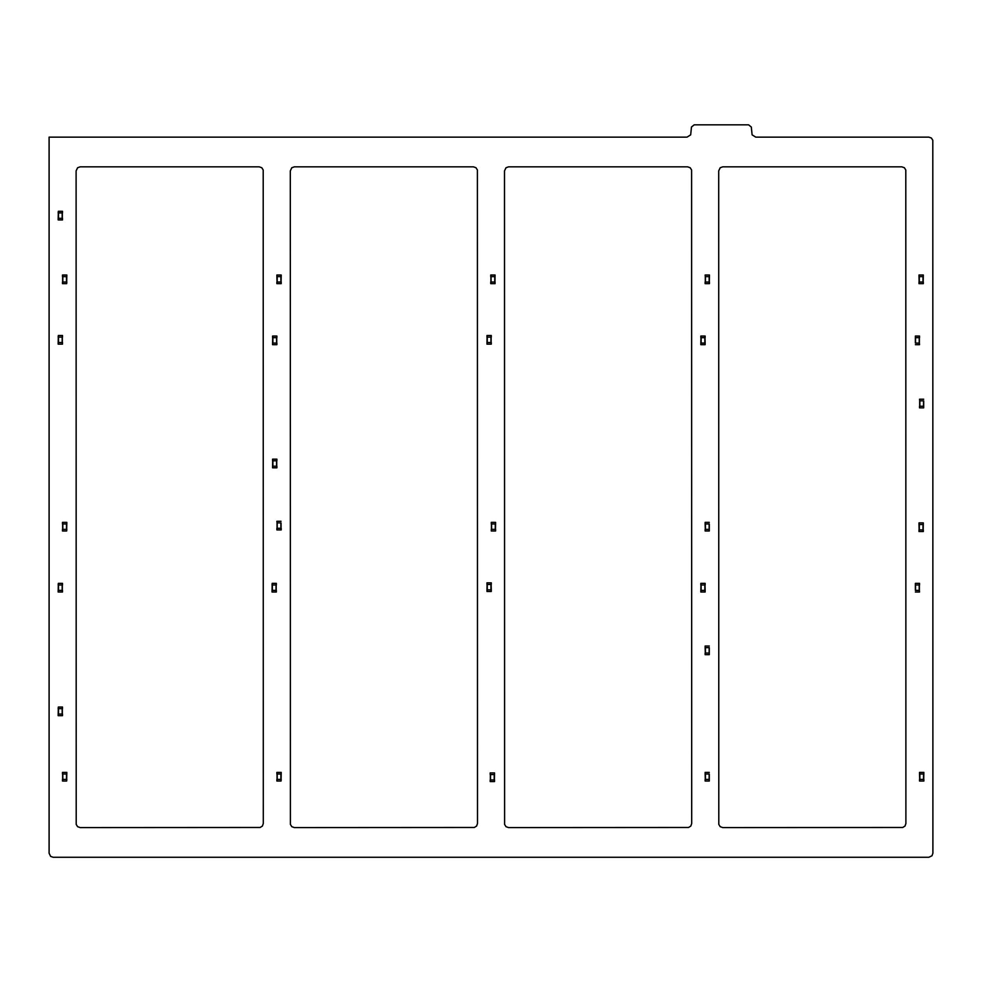 <?xml version="1.0" encoding="UTF-8"?>
<svg xmlns="http://www.w3.org/2000/svg" width="982" height="982" viewBox="0 0 982 982"><rect width="100%" height="100%" fill="white"/><g stroke="black" fill="none" stroke-linecap="round" stroke-linejoin="round"><path stroke-width="1.47" d="M58.331 715.682L62.492 715.682L62.492 714.061L58.171 714.061L58.171 715.682L58.331 707.04L62.492 707.04L62.492 708.66L58.171 708.66L58.331 707.04M62.332 715.682L62.332 707.04M709.458 275.009L709.299 283.651L705.137 283.651L705.137 282.03L709.299 282.03L709.299 276.629L705.297 276.629L705.297 283.651M705.297 275.009L705.297 276.629L705.137 275.009L709.299 275.009M705.297 276.629L705.297 282.03M709.458 282.03L709.458 283.651L709.299 282.03M700.817 592.011L700.976 583.369L705.137 583.369L705.137 584.99L700.976 584.99L700.976 590.391L704.978 590.391L704.978 583.369M705.137 592.011L705.137 590.391L705.137 592.011L700.976 592.011M705.137 590.391L704.978 584.99M700.817 584.99L700.817 583.369L700.976 584.99M705.137 584.99L705.137 583.369M709.299 523.971L709.299 530.992L705.137 530.992L705.137 529.372L709.299 529.372L709.299 523.971L705.297 523.971L705.297 530.992M705.137 522.35L705.137 523.971L705.137 522.35L709.299 522.35M705.137 523.971L705.297 529.372M709.299 530.992L709.299 529.372M705.137 529.372L705.137 530.992M272.566 344.682L272.726 336.04L276.887 336.04L276.887 337.661L272.566 337.661L272.726 336.04M276.887 344.682L276.887 343.062L276.887 344.682L272.726 344.682M276.887 343.062L272.566 343.062M276.728 344.682L276.728 336.04M276.728 343.062L276.728 337.661M276.887 337.661L276.887 336.04M272.566 337.661L272.566 336.04M923.853 772.392L923.694 781.034L919.533 781.034L919.533 779.413L923.694 779.413L923.694 774.012L919.692 774.012L919.692 781.034M919.533 772.392L919.533 774.012L919.533 772.392L923.694 772.392M919.533 774.012L919.692 779.413M923.853 779.413L923.853 781.034L923.694 779.413M919.533 779.413L919.533 781.034M923.313 275.009L923.154 283.651L918.992 283.651L918.992 282.03L923.154 282.03L923.154 276.629L919.152 276.629L919.152 283.651M918.992 275.009L918.992 276.629L918.992 275.009L923.154 275.009M918.992 276.629L919.152 282.03M923.313 282.03L923.313 283.651L923.154 282.03M918.992 282.03L918.992 283.651M923.313 522.89L923.154 531.532L918.992 531.532L918.992 529.912L923.154 529.912L923.154 524.511L919.152 524.511L919.152 531.532M918.992 522.89L918.992 524.511L918.992 522.89L923.154 522.89M918.992 524.511L919.152 529.912M923.313 529.912L923.313 531.532L923.154 529.912M918.992 529.912L918.992 531.532M272.566 467.813L272.726 459.171L276.887 459.171L276.887 460.791L272.566 460.791L272.726 459.171M276.887 467.813L276.887 466.192L276.887 467.813L272.726 467.813M276.887 466.192L272.566 466.192M276.728 467.813L276.728 459.171M276.728 466.192L276.728 460.791M276.887 460.791L276.887 459.171M272.566 460.791L272.566 459.171M66.653 275.009L62.492 275.009L62.492 276.629L66.813 276.629L66.813 275.009L66.653 283.651L62.492 283.651L62.492 282.03L66.813 282.03L66.653 283.651M62.652 275.009L62.652 283.651M709.299 647.641L709.299 654.663L705.137 654.663L705.137 653.042L709.299 653.042L709.299 647.641L705.297 647.641L705.297 654.663M705.137 646.021L705.137 647.641L705.137 646.021L709.299 646.021M705.137 647.641L705.297 653.042M709.299 654.663L709.299 653.042M705.137 653.042L705.137 654.663M281.208 275.009L281.048 283.651L276.887 283.651L276.887 282.03L281.048 282.03L281.048 276.629L277.047 276.629L277.047 283.651M276.887 275.009L276.887 276.629L276.887 275.009L281.048 275.009M276.887 276.629L277.047 282.03M281.208 282.03L281.208 283.651L281.048 282.03M276.887 282.03L276.887 283.651M281.048 522.89L281.048 529.912L276.887 529.912L276.887 528.291L281.048 528.291L281.048 522.89L277.047 522.89L277.047 529.912M277.047 521.27L277.047 522.89L276.887 521.27L281.048 521.27M281.208 528.291L281.208 529.912L281.048 528.291M494.523 772.932L494.363 781.574L490.202 781.574L490.202 779.953L494.363 779.953L494.363 774.553L490.362 774.553L490.362 781.574M490.202 772.932L490.202 774.553L490.202 772.932L494.363 772.932M490.202 774.553L490.362 772.932M494.523 779.953L494.523 781.574L494.363 779.953M490.202 779.953L490.202 781.574M281.048 772.392L276.887 772.392L276.887 774.012L281.208 774.012L281.208 772.392L281.048 781.034L276.887 781.034L276.887 779.413L281.208 779.413L281.048 781.034M277.047 772.392L277.047 781.034M495.063 275.009L494.903 283.651L490.742 283.651L490.742 282.03L494.903 282.03L494.903 276.629L490.902 276.629L490.902 283.651M490.742 275.009L490.742 276.629L490.742 275.009L494.903 275.009M490.742 276.629L490.902 275.009M495.063 282.03L495.063 283.651L494.903 282.03M490.742 282.03L490.742 283.651M915.371 343.062L915.371 336.04L919.533 336.04L919.533 337.661L915.371 337.661L915.371 343.062L919.373 343.062L919.373 336.04M919.373 344.682L919.373 343.062L919.533 344.682L915.371 344.682M919.373 343.062L919.373 337.661M915.371 336.04L915.371 337.661M923.694 400.84L923.694 407.861L919.533 407.861L919.533 406.241L923.694 406.241L923.694 400.84L919.692 400.84L919.692 407.861M919.692 399.22L919.692 400.84L919.533 399.22L923.694 399.22M919.692 400.84L919.692 406.241M923.694 407.861L923.694 406.241M66.653 522.35L62.492 522.35L62.492 523.971L66.813 523.971L66.813 522.35L66.653 530.992L62.492 530.992L62.492 529.372L66.813 529.372L66.653 530.992M62.652 522.35L62.652 530.992M915.371 590.391L915.371 583.369L919.533 583.369L919.533 584.99L915.371 584.99L915.371 590.391L919.373 590.391L919.373 583.369M919.373 592.011L919.373 590.391L919.533 592.011L915.371 592.011M919.373 590.391L919.373 584.99M915.371 583.369L915.371 584.99M700.817 344.682L700.976 336.04L705.137 336.04L705.137 337.661L700.976 337.661L700.976 343.062L704.978 343.062L704.978 336.04M705.137 344.682L705.137 343.062L705.137 344.682L700.976 344.682M705.137 343.062L704.978 337.661M700.817 337.661L700.817 336.04L700.976 337.661M705.137 337.661L705.137 336.04M709.299 774.012L709.299 781.034L705.137 781.034L705.137 779.413L709.299 779.413L709.299 774.012L705.297 774.012L705.297 781.034M705.137 772.392L705.137 774.012L705.137 772.392L709.299 772.392M705.137 774.012L705.297 779.413M709.299 781.034L709.299 779.413M705.137 779.413L705.137 781.034M66.653 772.392L62.492 772.392L62.492 774.012L66.813 774.012L66.813 772.392L66.653 781.034L62.492 781.034L62.492 779.413L66.813 779.413L66.653 781.034M62.652 772.392L62.652 781.034M495.603 522.35L495.444 530.992L491.282 530.992L491.282 529.372L495.603 529.372L495.444 530.992M491.282 522.35L491.282 523.971L491.282 522.35L495.444 522.35M491.282 523.971L495.603 523.971M491.442 522.35L491.442 530.992M491.282 529.372L491.282 530.992M495.603 529.372L495.603 530.992M58.331 592.011L62.492 592.011L62.492 590.391L58.171 590.391L58.171 592.011L58.331 583.369L62.492 583.369L62.492 584.99L58.171 584.99L58.331 583.369M62.332 592.011L62.332 583.369M486.962 344.142L487.121 335.5L491.282 335.5L491.282 337.121L487.121 337.121L487.121 342.522L491.123 342.522L491.123 335.5M491.282 344.142L491.282 342.522L491.282 344.142L487.121 344.142M491.282 342.522L491.123 344.142M486.962 337.121L486.962 335.5L487.121 337.121M491.282 337.121L491.282 335.5M486.962 591.471L487.121 582.829L491.282 582.829L491.282 584.45L487.121 584.45L487.121 589.851L491.123 589.851L491.123 582.829M491.282 591.471L491.282 589.851L491.282 591.471L487.121 591.471M491.282 589.851L491.123 584.45M486.962 584.45L486.962 582.829L487.121 584.45M491.282 584.45L491.282 582.829M272.186 592.011L276.347 592.011L276.347 590.391L272.026 590.391L272.026 592.011L272.186 583.369L276.347 583.369L276.347 584.99L272.026 584.99L272.186 583.369M276.188 592.011L276.188 583.369M58.331 219.931L62.492 219.931L62.492 218.311L58.171 218.311L58.171 219.931L58.331 211.29L62.492 211.29L62.492 212.91L58.171 212.91L58.331 211.29M62.332 219.931L62.332 211.29M58.331 344.142L62.492 344.142L62.492 342.522L58.171 342.522L58.171 344.142L58.331 335.5L62.492 335.5L62.492 337.121L58.171 337.121L58.331 335.5M62.332 344.142L62.332 335.5M748.566 124.824L751.316 127.022L752.102 134.841L755.759 137.136L928.849 137.136L931.378 138.02L932.802 140.291L932.9 853.223L932.016 855.752L928.849 857.274L53.151 857.274L50.622 856.39L49.1 853.223L49.1 137.136L687.032 137.136L690.677 134.853L691.475 127.009L694.225 124.824L748.566 124.824M722.752 166.842L720.223 167.726L718.701 170.893L718.799 824.426L720.223 826.697L722.752 827.581L902.753 827.47L905.011 826.046L905.895 823.53L905.797 169.996L904.373 167.726L901.844 166.842L722.752 166.842M508.553 166.842L506.025 167.726L504.502 170.893L504.601 824.426L506.025 826.697L508.553 827.581L688.554 827.47L690.812 826.058L691.696 823.53L691.598 169.996L690.174 167.726L687.646 166.842L508.553 166.842M294.355 166.842L291.826 167.726L290.304 170.893L290.402 824.426L291.826 826.697L294.355 827.581L474.355 827.47L476.614 826.046L477.498 823.53L477.399 169.996L475.975 167.726L473.447 166.842L294.355 166.842M80.156 166.842L77.627 167.726L76.105 170.893L76.203 824.426L77.627 826.697L80.156 827.581L260.156 827.47L262.415 826.046L263.299 823.53L263.201 169.996L261.777 167.726L259.248 166.842L80.156 166.842M58.503 714.061L58.503 708.66M62.173 714.061L62.173 708.66M709.139 276.629L709.139 282.03M705.457 276.629L705.457 282.03M704.978 592.011L704.978 590.391M701.136 590.391L701.136 584.99M704.818 590.391L704.818 584.99M705.297 522.35L705.297 523.971M709.139 523.971L709.139 529.372M705.457 523.971L705.457 529.372M272.898 343.062L272.898 337.661M276.568 343.062L276.568 337.661M919.692 772.392L919.692 774.012M923.522 774.012L923.522 779.413M919.852 774.012L919.852 779.413M919.152 275.009L919.152 276.629M922.982 276.629L922.982 282.03M919.312 276.629L919.312 282.03M919.152 522.89L919.152 524.511M922.982 524.511L922.982 529.912M919.312 524.511L919.312 529.912M272.898 466.192L272.898 460.791M276.568 466.192L276.568 460.791M66.494 276.629L66.494 282.03M62.823 276.629L62.823 282.03M705.297 646.021L705.297 647.641M709.139 647.641L709.139 653.042M705.457 647.641L705.457 653.042M277.047 275.009L277.047 276.629M280.889 276.629L280.889 282.03M277.219 276.629L277.219 282.03M280.889 522.89L280.889 528.291M277.219 522.89L277.219 528.291M494.204 774.553L494.204 779.953M490.521 774.553L490.521 779.953M280.889 774.012L280.889 779.413M277.219 774.012L277.219 779.413M494.744 276.629L494.744 282.03M491.061 276.629L491.061 282.03M915.531 343.062L915.531 337.661M919.213 343.062L919.213 337.661M923.522 400.84L923.522 406.241M919.852 400.84L919.852 406.241M66.494 523.971L66.494 529.372M62.823 523.971L62.823 529.372M915.531 590.391L915.531 584.99M919.213 590.391L919.213 584.99M704.978 344.682L704.978 343.062M701.136 343.062L701.136 337.661M704.818 343.062L704.818 337.661M705.297 772.392L705.297 774.012M709.139 774.012L709.139 779.413M705.457 774.012L705.457 779.413M66.494 774.012L66.494 779.413M62.823 774.012L62.823 779.413M495.284 523.971L495.284 529.372M491.601 523.971L491.601 529.372M58.503 590.391L58.503 584.99M62.173 590.391L62.173 584.99M487.281 342.522L487.281 337.121M490.963 342.522L490.963 337.121M491.123 591.471L491.123 589.851M487.281 589.851L487.281 584.45M490.963 589.851L490.963 584.45M272.358 590.391L272.358 584.99M276.028 590.391L276.028 584.99M58.503 218.311L58.503 212.91M62.173 218.311L62.173 212.91M58.503 342.522L58.503 337.121M62.173 342.522L62.173 337.121"/></g></svg>
